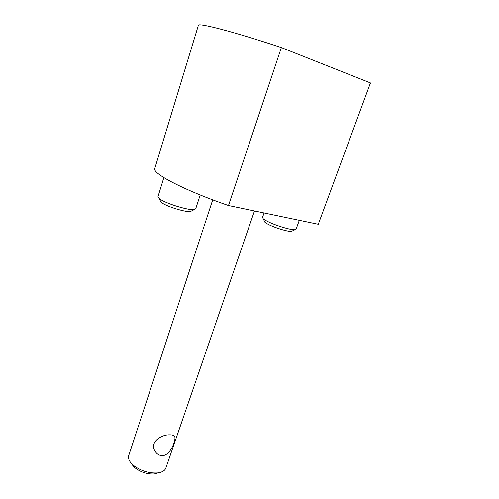 <?xml version="1.0" encoding="UTF-8"?>
<svg xmlns="http://www.w3.org/2000/svg" width="499" height="499" viewBox="0 0 499 499"><rect width="100%" height="100%" fill="white"/><g stroke="black" fill="none" stroke-linecap="round" stroke-linejoin="round"><path stroke-width="0.75" d="M154.921 168.069L154.696 168.787C153.087 174.014 185.304 190.743 228.492 205.532L318.275 224.269L318.811 223.265M198.309 25.568L198.415 25.231C199.089 22.779 235.584 32.298 281.361 47.586L370.451 82.928L370.426 83.47M370.451 82.928L318.275 224.269M281.361 47.586L228.492 205.532M158.651 472.765L154.366 473.963C147.23 474.318 140.749 472.254 134.917 467.756L132.771 465.523M128.823 455.263L128.63 455.843C128.131 457.864 128.779 460.066 130.588 462.461L133.252 465.218C140.5 470.794 148.559 473.37 157.422 472.933C162.212 472.341 165.063 470.619 165.961 467.775L254.478 210.958M162.531 455.674C170.558 455.294 175.922 440.218 174.837 436.937C174.319 435.471 172.592 434.772 169.654 434.841C161.296 434.486 149.419 442.276 154.958 450.984C156.761 454.071 159.287 455.637 162.531 455.674M191.628 210.921L190.437 211.52C186.196 212.431 167.97 206.985 162.212 203.062L161.096 202.257L160.216 200.586M158.002 196.594L159.1 198.452L160.429 199.4C167.321 204.06 189.308 210.647 194.304 209.58L195.733 208.763L200.193 194.972M292.345 230.95L291.46 231.361C288.191 231.985 273.396 227.376 267.271 223.814L264.932 222.255L264.351 221.057M262.518 217.421L263.235 218.755L266.029 220.602C273.377 224.843 291.21 230.401 295.059 229.677L296.119 229.116L299.306 220.315M198.415 25.231L154.696 168.787M154.366 473.963L157.422 472.933M134.917 467.756L133.252 465.218M174.837 436.937L173.558 435.496M212.717 199.856L128.63 455.843M190.437 211.52L194.304 209.58M157.94 196.806L163.865 177.607M161.096 202.257L159.1 198.452M291.46 231.361L295.059 229.677M262.468 217.564L264.071 212.961M264.932 222.255L263.235 218.755"/></g></svg>
